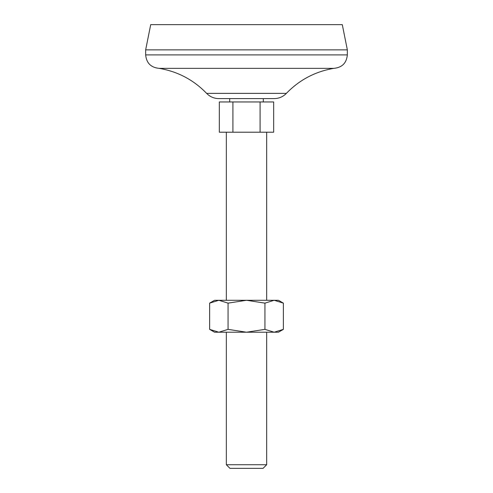 <?xml version="1.0" encoding="UTF-8"?>
<svg xmlns="http://www.w3.org/2000/svg" width="493" height="493" viewBox="0 0 493 493"><rect width="100%" height="100%" fill="white"/><g stroke="black" fill="none" stroke-linecap="round" stroke-linejoin="round"><path stroke-width="0.74" d="M228.062 303.133L228.062 329.361L218.843 332.214L209.63 329.361L209.63 303.133L218.843 300.28L228.062 303.133L246.5 300.28L264.938 303.133L274.157 300.28L283.37 303.133L283.37 329.361L274.157 332.214L264.938 329.361L264.938 303.133M209.63 303.133L214.566 300.28L278.434 300.28L283.37 303.133M228.062 329.361L246.5 332.214L264.938 329.361M232.918 101.959L219.33 101.959L219.33 132.216L273.67 132.216L273.67 101.959L232.918 101.959L232.918 132.216M206.635 93.38C209.981 96.782 214.036 98.526 218.806 98.6L274.194 98.6C278.964 98.526 283.025 96.782 286.365 93.38L206.635 93.38C193.527 79.841 177.683 71.497 159.103 68.348L333.897 68.348C315.317 71.497 299.473 79.841 286.365 93.38M226.33 132.216L226.33 300.28M226.33 464.739L266.67 464.739L263.059 468.35L229.941 468.35L226.33 464.739L226.33 332.214M347.343 49.861L145.657 49.861L150.704 24.65L342.296 24.65L347.343 49.861L347.343 54.902C346.542 63.067 342.062 67.553 333.897 68.348M145.657 49.861L145.657 54.902L347.343 54.902M159.103 68.348C150.938 67.553 146.458 63.067 145.657 54.902M229.695 98.6L229.695 101.959M260.082 101.959L260.082 132.216M209.63 329.361L214.566 332.214L278.434 332.214L283.37 329.361M266.67 132.216L266.67 300.28M263.305 98.6L263.305 101.959M266.67 332.214L266.67 464.739"/></g></svg>
